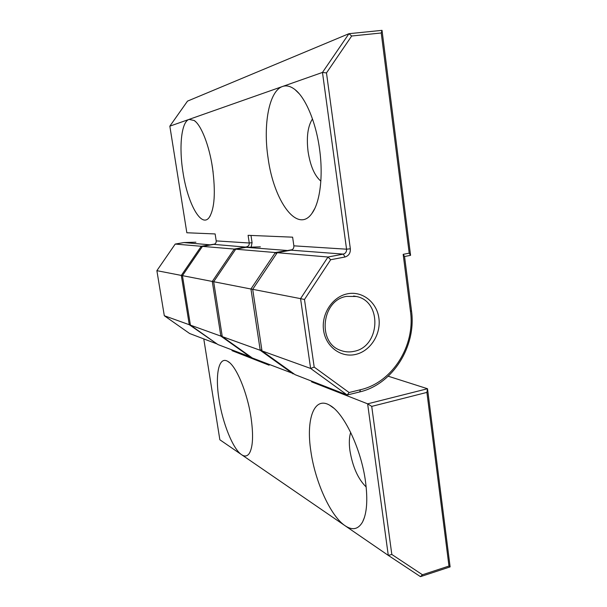 <?xml version="1.0" encoding="UTF-8"?>
<svg xmlns="http://www.w3.org/2000/svg" width="607" height="607" viewBox="0 0 607 607"><rect width="100%" height="100%" fill="white"/><g stroke="black" fill="none" stroke-linecap="round" stroke-linejoin="round"><path stroke-width="0.91" d="M251.032 417.54C253.521 435.136 252.96 447.063 249.348 453.346C247.299 456.358 244.704 456.805 241.556 454.666C232.944 449.021 222.655 423.223 219.044 399.573C214.954 374.898 218.702 355.823 227.739 361.347C235.964 365.467 247.277 392.107 251.032 417.54M365.551 481.882C367.872 500.039 366.878 513.401 362.569 521.967C358.267 529.41 352.424 530.662 345.049 525.708C330.383 515.912 315.025 481.283 310.845 451.145C305.875 419.232 314.092 395.779 329.798 405.301C343.767 412.608 361.286 448.892 365.551 481.882M350.694 432.434C349.177 437.101 348.919 443.201 349.943 450.743C352.69 466.988 358.1 479.067 366.165 486.981M252.694 289.357L213.672 281.716L222.268 336.612L260.221 350.285L250.941 288.978L275.335 252.55L292.104 249.743M293.811 373.768L252.307 357.978L222.268 336.612M260.357 246.859L246.101 247.322L235.698 249.196L275.335 252.55L276.481 253.764M235.698 249.196L213.672 281.716M293.447 373.502L293.158 373.92L260.221 350.285L261.807 349.662M202.45 246.381L234.226 249.067L246.654 246.837C248.498 246.305 249.363 245.023 249.249 242.997L248.096 235.319L292.62 237.178L293.871 245.835C293.985 248.119 293.022 249.568 290.981 250.167L277.187 252.709L328 257.011L343.327 254.105C345.603 253.415 346.68 251.776 346.559 249.189L322.476 72.43L282.543 86.482C286.481 85.109 290.654 86.171 295.078 89.661C305.685 97.886 315.966 122.318 319.555 149.064C323.417 176.28 319.972 202.639 311.983 213.338C297.498 234.37 273.696 200.97 268.059 157.896C262.99 124.966 268.962 90.936 282.543 86.482L189.073 119.389L194.24 120.512C201.19 125.156 209.119 145.194 212.458 167.426C215.751 192.214 214.643 208.907 209.149 217.526C201.281 228.369 187.624 203.391 183.018 172.471C178.837 147.144 181.311 121.795 189.073 119.389L169.839 126.165L186.842 232.762L215.128 233.945L216.206 240.896C216.312 242.732 215.523 243.885 213.839 244.371L202.45 246.381L182.441 275.639L190.416 325.14L220.857 336.103L212.283 281.451L156.879 270.669L164.307 315.731L189.27 324.722L181.318 275.426L201.258 246.275L214.65 244.09M217.101 343.979L189.65 333.524L164.307 315.731M203.793 339.04L219.855 439.772L388.283 555.382L367.63 403.83L311.581 381.849L311.467 381.067M269.022 364.503L269.129 365.209L232.049 350.671L231.95 350.034M388.237 376.211L427.51 388.738L450.121 566.892L420.469 576.65L388.283 555.382L391.826 554.464L422.464 574.761L448.975 566.05L426.903 392.403L371.727 406.387L391.826 554.464M195.924 242.201L183.936 242.557L175.211 244.067L201.258 246.275L201.972 247.079M175.211 244.067L156.879 270.669M216.836 343.797L189.27 324.722L190.279 324.297M371.727 406.387L367.63 403.83L427.51 388.738L426.903 392.403M313.295 381.78L311.581 381.849M233.376 350.588L232.049 350.671M448.975 566.05L450.121 566.892M420.469 576.65L422.464 574.761M312.476 118.949C307.779 126.21 306.323 137.144 308.098 151.75C310.344 165.969 314.593 175.757 320.845 181.121M211.813 163.511L213.11 172.092M347.386 293.826C362.28 290.67 376.901 302.248 378.912 318.288C381.135 334.282 370.399 351.112 355.687 354.42C341.02 357.963 325.807 346.802 323.584 330.367C321.141 313.978 332.461 296.732 347.386 293.826M354.063 351.332C380.377 346.665 382.38 301.133 356.317 296.482L346.521 296.391C321.566 300.124 316.991 342.796 340.641 350.398C344.996 352.045 349.465 352.356 354.063 351.332M251.306 357.265L217.913 344.556L190.416 325.14M250.995 357.045L250.782 357.379L220.857 336.103L222.109 335.595M213.672 281.754L212.283 281.451L234.226 249.067L235.121 250.046M261.996 350.922L310.617 368.441L300.556 298.636L252.687 289.319L261.996 350.922L295.063 374.663L347.204 395.013L310.617 368.441L314.191 367.106L349.101 392.524L360.528 389.717C392.395 382.471 415.454 345.687 410.469 311.399L403.169 254.341L409.209 253.165L381.234 32.983L351.688 36.003L326.483 72.923L350.345 248.794C350.543 253.111 348.744 255.851 344.951 257.011L330.663 259.735L304.486 299.494L314.191 367.106M169.839 126.165L187.502 101.126L348.957 33.688L382.023 30.35L410.575 255.335L404.558 256.511L411.478 310.632C416.645 346.218 392.737 384.383 359.632 391.947L347.204 395.013L349.101 392.524M304.486 299.494L300.556 298.636L328 257.011L330.663 259.735M277.187 252.709L252.687 289.319M250.987 235.44L252.072 242.679L251.245 246.677M326.483 72.923L322.476 72.43L348.957 33.688L351.688 36.003M403.169 254.341L404.558 256.511M382.023 30.35L381.234 32.983M409.209 253.165L410.575 255.335M287.02 250.896L286.785 250.448L246.101 247.322M210.849 244.894L183.936 242.557M246.829 247.201L213.839 244.371M344.951 257.011L343.327 254.105L290.981 250.167M293.871 245.835L346.559 249.189L350.345 248.794M216.206 240.896L249.249 242.997L252.072 242.679M360.528 389.717L359.632 391.947M410.469 311.399L411.478 310.632M250.274 451.578L249.348 453.346M364.42 517.498L362.569 521.967M333.6 408.048L329.798 405.301M229.332 362.478L227.739 361.347M299.16 93.675L295.078 89.661M195.932 121.969L194.24 120.512M356.317 296.482L353.608 296.026M210.318 215.697L209.149 217.526M314.79 208.482L311.983 213.338"/></g></svg>
